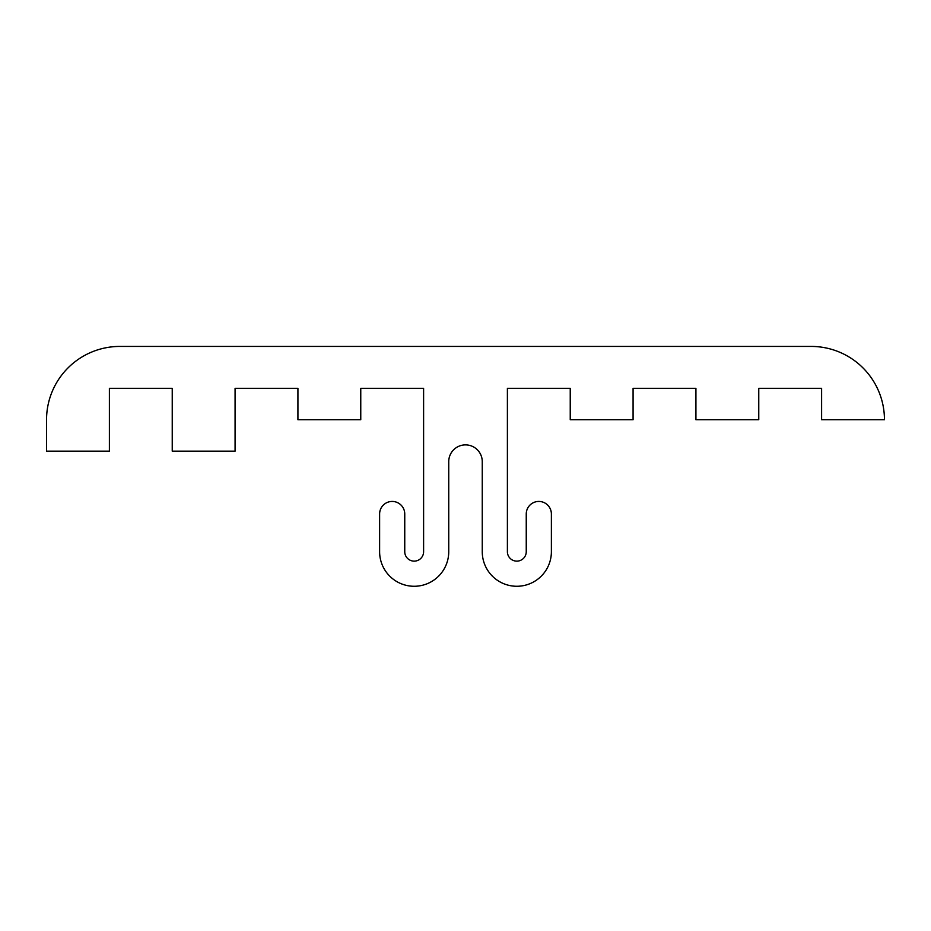 <?xml version="1.0" encoding="UTF-8"?>
<svg xmlns="http://www.w3.org/2000/svg" width="931" height="931" viewBox="0 0 931 931"><rect width="100%" height="100%" fill="white"/><g stroke="black" fill="none" stroke-linecap="round" stroke-linejoin="round"><path stroke-width="0.7" stroke-dasharray="4.66 3.49" d="M884.45 419.741A73.316 73.316 0 0 0 811.134 346.425L119.866 346.425A73.316 73.316 0 0 0 46.55 419.741L46.55 451.163L109.393 451.163L109.393 388.32L172.235 388.32L172.235 451.163L235.078 451.163L235.078 388.32L297.92 388.32L297.92 419.741L360.763 419.741L360.763 388.32L423.605 388.32L423.605 551.711A9.426 9.426 0 0 1 414.179 561.137A9.426 9.426 0 0 1 404.752 551.711L404.752 514.005A12.569 12.569 0 0 0 392.184 501.437A12.569 12.569 0 0 0 379.615 514.005L379.615 551.711A34.563 34.563 0 0 0 414.179 586.274A34.563 34.563 0 0 0 448.742 551.711L448.742 461.636A16.758 16.758 0 0 1 465.5 444.878A16.758 16.758 0 0 1 482.258 461.636L482.258 551.711A34.563 34.563 0 0 0 516.821 586.274A34.563 34.563 0 0 0 551.385 551.711L551.385 514.005A12.569 12.569 0 0 0 538.816 501.437A12.569 12.569 0 0 0 526.248 514.005L526.248 551.711A9.426 9.426 0 0 1 516.821 561.137A9.426 9.426 0 0 1 507.395 551.711L507.395 388.32L570.238 388.32L570.238 419.741L633.08 419.741L633.08 388.32L695.923 388.32L695.923 419.741L758.765 419.741L758.765 388.32L821.608 388.32L821.608 419.741L884.45 419.741"/><path stroke-width="1.4" d="M811.134 346.425A73.316 73.316 0 0 1 884.45 419.741L821.608 419.741L821.608 388.32L758.765 388.32L758.765 419.741L695.923 419.741L695.923 388.32L633.08 388.32L633.08 419.741L570.238 419.741L570.238 388.32L507.395 388.32L507.395 551.711A9.426 9.426 0 0 0 516.821 561.137A9.426 9.426 0 0 0 526.248 551.711L526.248 514.005A12.569 12.569 0 0 1 538.816 501.437A12.569 12.569 0 0 1 551.385 514.005L551.385 551.711A34.563 34.563 0 0 1 516.821 586.274A34.563 34.563 0 0 1 482.258 551.711L482.258 461.636A16.758 16.758 0 0 0 465.5 444.878A16.758 16.758 0 0 0 448.742 461.636L448.742 551.711A34.563 34.563 0 0 1 414.179 586.274A34.563 34.563 0 0 1 379.615 551.711L379.615 514.005A12.569 12.569 0 0 1 392.184 501.437A12.569 12.569 0 0 1 404.752 514.005L404.752 551.711A9.426 9.426 0 0 0 414.179 561.137A9.426 9.426 0 0 0 423.605 551.711L423.605 388.32L360.763 388.32L360.763 419.741L297.92 419.741L297.92 388.32L235.078 388.32L235.078 451.163L172.235 451.163L172.235 388.32L109.393 388.32L109.393 451.163L46.55 451.163L46.55 419.741A73.316 73.316 0 0 1 119.866 346.425L811.134 346.425"/></g></svg>
